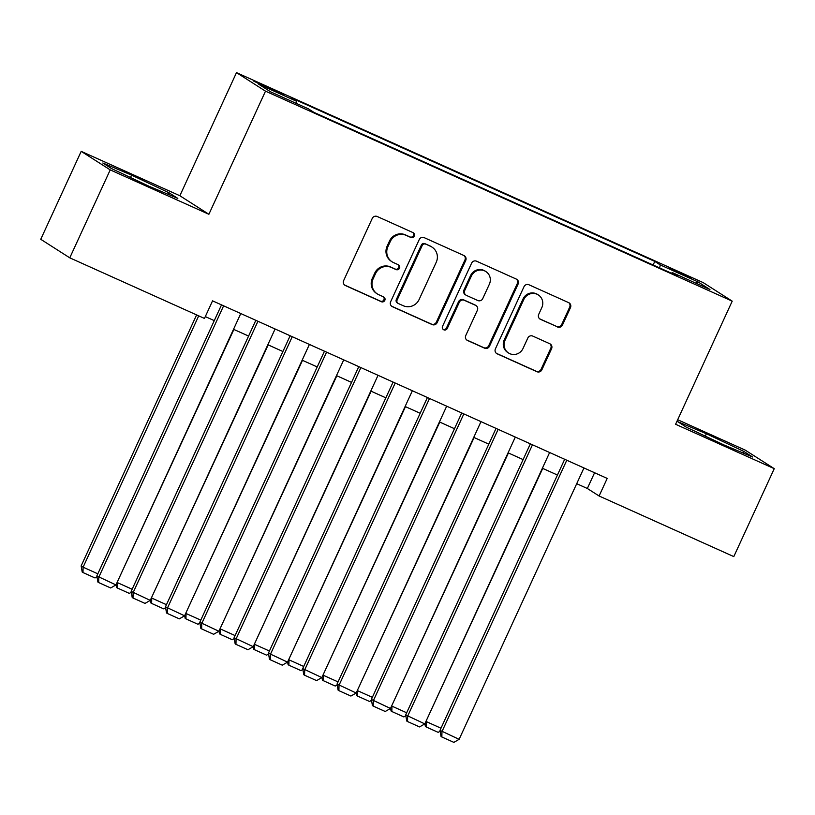 <?xml version="1.0" encoding="UTF-8"?>
<svg xmlns="http://www.w3.org/2000/svg" width="815" height="815" viewBox="0 0 815 815"><rect width="100%" height="100%" fill="white"/><g stroke="black" fill="none" stroke-linecap="round" stroke-linejoin="round"><path stroke-width="1.22" d="M414.234 236.075A2.659 2.588 122.6 0 0 412.991 232.601L377.202 216.495A3.8 3.688 122.6 0 0 372.241 218.43L343.655 280.584A3.8 3.688 122.6 0 0 345.438 285.556L381.226 301.662A2.659 2.588 122.6 0 0 383.773 296.996A2.659 2.588 122.6 0 0 383.447 296.823L378.822 294.745A12.164 11.818 122.6 0 1 373.117 278.842L375.501 273.667A12.164 11.818 122.6 0 1 391.363 267.463L395.998 269.551A2.659 2.588 122.6 0 0 398.535 264.885A2.659 2.588 122.6 0 0 398.219 264.712L393.584 262.624A12.164 11.818 122.6 0 1 387.889 246.731L390.273 241.546A12.164 11.818 122.6 0 1 406.135 235.352L410.77 237.43A2.659 2.588 122.6 0 0 414.234 236.075M392.117 261.839L391.332 261.33A12.164 11.818 122.6 0 1 387.105 246.232L389.488 241.046A12.164 11.818 122.6 0 1 405.35 234.852L409.986 236.931A2.659 2.588 122.6 0 0 412.889 232.56M344.602 285.036A3.8 3.688 122.6 0 0 344.653 285.056L380.442 301.153A2.659 2.588 122.6 0 0 383.345 296.782M377.345 293.95L376.561 293.441A12.164 11.818 122.6 0 1 372.333 278.343L374.717 273.157A12.164 11.818 122.6 0 1 390.579 266.963L395.214 269.042A2.659 2.588 122.6 0 0 398.117 264.671M677.703 271.517L668.952 267.941L673.129 270.223L691.477 278.302L677.703 271.517M557.501 326.998A3.8 3.688 122.6 0 0 562.452 325.063L570.469 307.632A3.8 3.688 122.6 0 0 568.697 302.66L528.945 284.771A3.8 3.688 122.6 0 0 523.994 286.707L495.408 348.861A3.8 3.688 122.6 0 0 497.181 353.832L536.932 371.711A3.8 3.688 122.6 0 0 541.883 369.776L551.572 348.718A3.8 3.688 122.6 0 0 549.799 343.747L532.786 336.096A3.8 3.688 122.6 0 0 527.825 338.031L523.026 348.474A10.177 9.872 122.6 0 1 508.54 352.997A10.177 9.872 122.6 0 1 505.005 340.364L523.821 299.451A10.177 9.872 122.6 0 1 538.308 294.928A10.177 9.872 122.6 0 1 541.843 307.561L538.705 314.376A3.8 3.688 122.6 0 0 540.488 319.348L556.716 326.499A3.8 3.688 122.6 0 0 561.667 324.564L569.685 307.123A3.8 3.688 122.6 0 0 568.748 302.681M675.594 424.269L774.25 468.666L733.806 556.604L599.107 495.999L607.195 478.415L212.552 300.847L204.463 318.441L69.774 257.835L110.219 169.887L208.885 214.284L265.507 91.158L732.216 301.153L675.594 424.269M465.711 260.494A3.8 3.688 122.6 0 0 463.939 255.523L424.187 237.644A3.8 3.688 122.6 0 0 419.236 239.579L390.65 301.733A3.8 3.688 122.6 0 0 392.423 306.695L432.174 324.584A3.8 3.688 122.6 0 0 437.125 322.648L465.711 260.494L464.927 259.995A3.8 3.688 122.6 0 0 463.99 255.543M476.571 261.207L516.313 279.087A3.8 3.688 122.6 0 1 518.096 284.058L489.509 346.212A3.8 3.688 122.6 0 1 484.548 348.148L467.545 340.497A3.8 3.688 122.6 0 1 465.762 335.525L477.356 310.321A3.8 3.688 122.6 0 0 475.573 305.35L464.285 300.277A3.8 3.688 122.6 0 0 459.334 302.212L447.262 328.455A2.659 2.588 122.6 0 1 443.472 329.637A2.659 2.588 122.6 0 1 442.545 326.336L471.61 263.143A3.8 3.688 122.6 0 1 476.571 261.207M267.065 87.684L283.1 94.55L262.206 84.587L253.73 81.113L267.065 87.684M265.507 91.158L236.493 72.627L703.192 282.611L732.216 301.153M653.131 264.987L654.781 261.411L291.026 97.739L296.517 101.243L296.089 103.301M654.781 261.411L660.272 264.916L698.017 281.898L709.947 289.519L672.192 272.526L677.683 276.041L313.928 112.368L308.437 108.864L270.692 91.881L258.762 84.261L296.517 101.243M208.885 214.284L179.86 195.743L81.194 151.356L110.219 169.887M81.194 151.356L40.75 239.294L69.774 257.835M774.25 468.666L745.226 450.125L677.673 419.735M179.86 195.743L236.493 72.627M576.704 483.703L587.34 488.491L599.107 495.999M205.309 316.597L214.274 320.631M233.528 329.301L248.585 336.065M267.85 344.735L282.907 351.51M302.161 360.179L317.218 366.954M336.483 375.613L351.54 382.388M370.794 391.057L385.852 397.832M405.116 406.502L420.173 413.276M439.428 421.936L454.485 428.71M473.749 437.38L488.806 444.155M508.071 452.824L523.118 459.599M542.383 468.258L557.44 475.033M594.583 472.741L587.34 488.491M672.192 272.526L671.591 273.29M659.651 267.921L660.272 264.916M698.017 281.898L695.837 283.172M149.064 186.278L177.813 198.391L169.072 192.809L131.582 175.113L102.833 163L111.573 168.583L149.064 186.278M743.871 451.429L706.391 433.743L677.642 421.63L686.383 427.213L723.863 444.909L752.612 457.011L743.871 451.429L743.137 453.028M130.482 177.507L131.582 175.113M168.338 194.398L169.072 192.809M705.291 436.137L706.391 433.743M391.587 306.175A3.8 3.688 122.6 0 0 391.638 306.196L431.39 324.085A3.8 3.688 122.6 0 0 436.341 322.139L464.927 259.995M425.674 244.143A2.659 2.588 122.6 0 0 422.201 245.498L397.109 300.052A2.659 2.588 122.6 0 0 398.352 303.526L403.242 305.727A12.164 11.818 122.6 0 0 419.104 299.533L436.249 262.236A12.164 11.818 122.6 0 0 430.554 246.334L424.89 243.644A2.659 2.588 122.6 0 0 421.416 244.999L422.201 245.498M398.036 303.353L397.251 302.854A2.659 2.588 122.6 0 1 396.324 299.553L421.416 244.999M432.021 247.128L431.237 246.629A12.164 11.818 122.6 0 0 429.77 245.835L430.554 246.334M424.89 243.644L429.77 245.835M466.71 339.967A3.8 3.688 122.6 0 0 466.761 339.998L483.764 347.648A3.8 3.688 122.6 0 0 488.725 345.713L517.311 283.559A3.8 3.688 122.6 0 0 516.364 279.117M476.031 305.605L475.247 305.095A3.8 3.688 122.6 0 0 474.788 304.851L463.501 299.777A3.8 3.688 122.6 0 0 458.55 301.713L446.477 327.956L447.262 328.455M443.105 329.352A2.659 2.588 122.6 0 0 446.477 327.956M489.387 284.16A10.177 9.872 122.6 0 0 485.852 271.538A10.177 9.872 122.6 0 0 471.365 276.061L464.733 290.476A3.8 3.688 122.6 0 0 466.516 295.438L477.794 300.521A3.8 3.688 122.6 0 0 482.755 298.585L489.387 284.16M485.852 271.538L485.068 271.038A10.177 9.872 122.6 0 0 470.581 275.552L471.365 276.061M466.058 295.193L465.273 294.694A3.8 3.688 122.6 0 1 463.949 289.967L470.581 275.552M539.652 318.828A3.8 3.688 122.6 0 0 539.703 318.848L556.716 326.499M538.308 294.928L537.523 294.429A10.177 9.872 122.6 0 0 523.036 298.952L523.821 299.451M508.54 352.997L507.755 352.498A10.177 9.872 122.6 0 1 504.22 339.865L523.036 298.952M496.345 353.313A3.8 3.688 122.6 0 0 496.396 353.333L536.148 371.212A3.8 3.688 122.6 0 0 541.099 369.277L550.787 348.219A3.8 3.688 122.6 0 0 549.85 343.767M196.609 314.906L81.143 565.936L83.11 567.189L198.707 315.853M96.985 576.806L94.998 577.947L82.987 572.548L83.11 567.189L97.82 573.811M82.987 572.548L82.203 572.048L81.143 565.936M240.771 313.551L115.954 584.925L96.832 575.961L97.892 582.063L98.676 582.562L98.798 577.214L223.616 305.829M221.517 304.881L96.832 575.961M115.954 584.925L110.687 587.972L98.676 582.562M117.105 582.43L233.874 329.454M131.297 592.25L129.32 593.391L117.309 587.982L117.421 582.633L132.142 589.255M117.309 587.982L116.525 587.483L116.046 584.732M151.417 597.864L268.196 344.888M165.618 607.684L163.632 608.836L151.621 603.426L151.743 598.067L166.454 604.689M151.621 603.426L150.836 602.927L150.357 600.176M185.738 613.308L302.508 360.332M199.93 623.129L197.953 624.27L185.942 618.87L186.054 613.512L200.775 620.134M185.942 618.87L185.158 618.371L184.679 615.61M220.05 628.752L336.829 375.776M234.251 638.573L232.265 639.714L220.254 634.304L220.376 628.956L235.087 635.578M220.254 634.304L219.469 633.805L218.991 631.055M275.093 328.985L150.266 600.37L131.154 591.395L132.213 597.507L132.998 598.006L133.11 592.648L257.937 321.263M255.829 320.326L131.154 591.395M150.266 600.37L145.009 603.406L132.998 598.006M309.405 344.429L184.587 615.814L165.465 606.839L166.525 612.941L167.309 613.451L167.432 608.092L292.249 336.707M290.15 335.76L165.465 606.839M184.587 615.814L179.32 618.85L167.309 613.451M343.726 359.873L218.899 631.248L199.787 622.283L200.847 628.385L201.631 628.885L201.743 623.536L326.571 352.151M324.462 351.204L199.787 622.283M218.899 631.248L213.642 634.294L201.631 628.885M378.038 375.308L253.221 646.692L234.099 637.717L235.158 643.83L235.942 644.329L236.065 638.97L360.882 367.585M358.783 366.638L234.099 637.717M253.221 646.692L247.954 649.728L235.942 644.329M254.372 644.186L371.141 391.21M268.563 654.007L266.587 655.148L254.575 649.749L254.688 644.39L269.408 651.012M254.575 649.749L253.791 649.249L253.312 646.489M412.359 390.752L287.542 662.137L268.42 653.161L269.48 659.264L270.264 659.763L270.376 654.414L395.204 383.03M393.095 382.082L268.42 653.161M287.542 662.137L282.275 665.172L270.264 659.763M288.693 659.63L405.463 406.654M302.885 669.451L300.898 670.592L288.887 665.193L289.009 659.834L303.72 666.456M288.887 665.193L288.103 664.683L287.624 661.933M446.681 406.186L321.854 677.571L302.732 668.595L303.791 674.708L304.576 675.207L304.698 669.849L429.515 398.474M427.417 397.526L302.732 668.595M321.854 677.571L316.587 680.617L304.576 675.207M323.005 675.065L439.774 422.089M337.196 684.885L335.22 686.036L323.209 680.627L323.321 675.278L338.042 681.89M323.209 680.627L322.424 680.128L321.945 677.377M480.993 421.63L356.175 693.015L337.053 684.04L338.113 690.152L338.897 690.651L339.009 685.293L463.837 413.908M461.728 412.961L337.053 684.04M356.175 693.015L350.908 696.051L338.897 690.651M357.327 690.509L474.096 437.533M371.518 700.33L369.531 701.471L357.52 696.071L357.642 690.712L372.353 697.334M357.52 696.071L356.736 695.572L356.267 692.811M515.314 437.074L390.487 708.449L371.365 699.484L372.424 705.586L373.209 706.085L373.331 700.737L498.148 429.352M496.05 428.405L371.365 699.484M390.487 708.449L385.22 711.495L373.209 706.085M391.638 705.953L508.407 452.977M405.829 715.774L403.853 716.915L391.842 711.505L391.954 706.157L406.675 712.779M391.842 711.505L391.057 711.006L390.579 708.255M549.626 452.508L424.809 723.893L405.687 714.918L406.746 721.031L407.531 721.53L407.643 716.171L532.47 444.786M530.361 443.849L405.687 714.918M424.809 723.893L419.542 726.929L407.531 721.53M425.96 721.387L542.729 468.411M440.151 731.208L438.164 732.359L426.153 726.949L426.276 721.591L440.986 728.213M426.153 726.949L425.369 726.45L424.9 723.7M583.948 467.953L459.12 739.337L439.998 730.362L441.058 736.465L441.842 736.974L441.964 731.615L566.782 460.231M564.683 459.283L439.998 730.362M459.12 739.337L453.853 742.373L441.842 736.974M261.88 85.3L262.206 84.587M269.408 88.743L269.755 87.979M405.35 234.852L406.135 235.352M389.488 241.046L390.273 241.546M387.105 246.232L387.889 246.731M395.214 269.042L395.998 269.551M390.579 266.963L391.363 267.463M374.717 273.157L375.501 273.667M372.333 278.343L373.117 278.842M380.442 301.153L381.226 301.662M344.653 285.056L345.438 285.556M409.986 236.931L410.77 237.43M436.341 322.139L437.125 322.648M431.39 324.085L432.174 324.584M391.638 306.196L392.423 306.695M396.324 299.553L397.109 300.052M517.311 283.559L518.096 284.058M488.725 345.713L489.509 346.212M483.764 347.648L484.548 348.148M466.761 339.998L467.545 340.497M474.788 304.851L475.573 305.35M463.501 299.777L464.285 300.277M458.55 301.713L459.334 302.212M463.949 289.967L464.733 290.476M539.703 318.848L540.488 319.348M504.22 339.865L505.005 340.364M550.787 348.219L551.572 348.718M541.099 369.277L541.883 369.776M536.148 371.212L536.932 371.711M496.396 353.333L497.181 353.832M569.685 307.123L570.469 307.632M561.667 324.564L562.452 325.063"/></g></svg>
